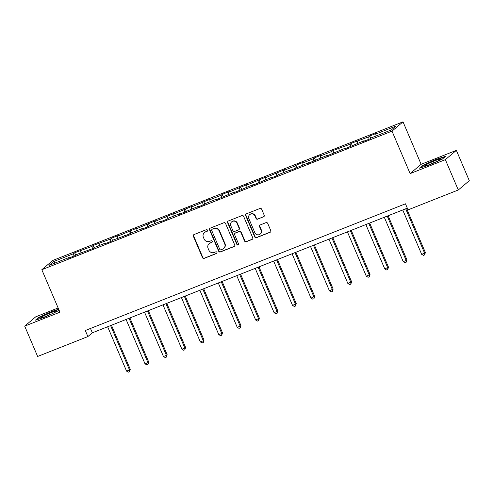 <?xml version="1.0" encoding="UTF-8"?>
<svg xmlns="http://www.w3.org/2000/svg" width="494" height="494" viewBox="0 0 494 494"><rect width="100%" height="100%" fill="white"/><g stroke="black" fill="none" stroke-linecap="round" stroke-linejoin="round"><path stroke-width="0.74" d="M207.505 230.204A0.908 0.871 -130.2 0 0 206.338 229.691L194.006 234.57A1.303 1.241 -130.2 0 0 193.352 236.218L202.497 257.658A1.303 1.241 -130.2 0 0 204.164 258.387L216.496 253.508A0.908 0.871 -130.2 0 0 216.952 252.354A0.908 0.871 -130.2 0 0 215.785 251.841L214.186 252.471A4.162 3.977 -130.2 0 1 208.851 250.131L208.085 248.346A4.162 3.977 -130.2 0 1 210.172 243.067L211.772 242.431A0.908 0.871 -130.2 0 0 212.229 241.276A0.908 0.871 -130.2 0 0 211.062 240.763L209.462 241.399A4.162 3.977 -130.2 0 1 204.127 239.053L203.361 237.268A4.162 3.977 -130.2 0 1 205.448 231.989L207.048 231.359A0.908 0.871 -130.2 0 0 207.505 230.204M263.561 216.854A1.303 1.241 -130.2 0 0 264.21 215.205L261.647 209.19A1.303 1.241 -130.2 0 0 259.98 208.462L246.284 213.877A1.303 1.241 -130.2 0 0 245.629 215.532L254.774 236.966A1.303 1.241 -130.2 0 0 256.442 237.7L270.138 232.279A1.303 1.241 -130.2 0 0 270.792 230.63L267.692 223.362A1.303 1.241 -130.2 0 0 266.025 222.633L260.165 224.949A1.303 1.241 -130.2 0 0 259.511 226.604L261.048 230.204A3.477 3.322 -130.2 0 1 260.184 234.088A3.477 3.322 -130.2 0 1 254.836 232.662L248.822 218.546A3.477 3.322 -130.2 0 1 249.68 214.662A3.477 3.322 -130.2 0 1 255.028 216.094L256.028 218.441A1.303 1.241 -130.2 0 0 257.701 219.175L263.858 216.607A1.303 1.241 -130.2 0 0 264.031 216.52M410.119 173.598L445.347 159.655L458.29 189.986L469.3 180.693L456.363 150.361L421.129 164.304L403.018 121.839L392.008 131.132L410.119 173.598L421.129 164.304M58.131 307.966L35.71 316.839L24.7 326.133L59.935 312.189L41.817 269.718L392.008 131.132M24.7 326.133L37.637 356.464L87.883 336.575L92.347 332.808L407.309 208.159M458.29 189.986L408.044 209.87L405.457 203.806L85.295 330.511L87.883 336.575M225.554 223.473A1.303 1.241 -130.2 0 0 223.887 222.745L210.197 228.16A1.303 1.241 -130.2 0 0 209.542 229.815L218.688 251.248A1.303 1.241 -130.2 0 0 220.355 251.983L234.045 246.562A1.303 1.241 -130.2 0 0 234.699 244.913L225.554 223.473M228.24 221.022L241.93 215.6A1.303 1.241 -130.2 0 1 243.604 216.335L252.743 237.768A1.303 1.241 -130.2 0 1 252.094 239.423L246.234 241.739A1.303 1.241 -130.2 0 1 244.561 241.01L240.856 232.316A1.303 1.241 -130.2 0 0 239.189 231.581L235.298 233.119A1.303 1.241 -130.2 0 0 234.65 234.774L238.509 243.82A0.908 0.871 -130.2 0 1 238.281 244.839A0.908 0.871 -130.2 0 1 236.885 244.468L227.586 222.671A1.303 1.241 -130.2 0 1 228.24 221.022M403.018 121.839L52.833 260.424L41.817 269.718M369.765 135.961L368.678 136.881L351.32 143.26L350.234 144.18L332.882 150.559L331.795 151.479L320.445 155.968L321.532 155.054L314.437 157.858L313.35 158.778L302.001 163.267L303.088 162.353L295.992 165.163L294.906 166.077L283.556 170.566L284.643 169.652L265.111 177.865L266.198 176.951L246.667 185.17L247.753 184.25L228.228 192.469L229.315 191.549L222.22 194.358L221.133 195.272L209.783 199.767L210.87 198.847L191.339 207.066L192.425 206.146L172.894 214.365L173.981 213.445L154.455 221.664L155.542 220.744L136.011 228.963L137.097 228.043L117.566 236.262L118.653 235.342L111.558 238.151L110.471 239.071L93.113 245.45L92.032 246.37L74.674 252.749L73.587 253.669L53.488 261.622L48.962 265.439L69.061 257.485L67.974 258.399L75.069 255.596L76.156 254.676L93.514 248.297L94.601 247.377L105.951 242.887L104.864 243.801L111.959 240.998L113.04 240.078L130.397 233.699L131.484 232.779L142.834 228.29L141.747 229.204L148.842 226.394L149.929 225.48L161.279 220.991L160.192 221.905L167.287 219.095L168.374 218.181L179.723 213.692L178.637 214.606L198.168 206.393L197.081 207.307L204.17 204.497L205.257 203.584L216.607 199.088L215.52 200.008L235.051 191.789L233.965 192.709L253.496 184.49L252.409 185.411L271.941 177.192L270.854 178.112L277.943 175.302L279.03 174.388L290.379 169.893L289.293 170.813L308.824 162.594L307.737 163.514L327.269 155.295L326.182 156.215L345.714 147.996L344.627 148.916L364.158 140.697L363.071 141.611L370.16 138.808L371.247 137.888L391.347 129.934L395.873 126.118L375.773 134.072L376.86 133.158L369.765 135.961L370.766 138.301M369.037 139.252L368.678 136.881M357.619 143.285L357.329 141.37M364.158 140.697L364.467 141.062M350.592 146.551L350.234 144.18M339.174 150.584L338.884 148.669M345.714 147.996L346.022 148.361M332.147 153.85L331.795 151.479M320.73 157.882L320.445 155.968M327.269 155.295L327.578 155.659M313.709 161.149L313.35 158.778M302.285 165.181L302.001 163.267M308.824 162.594L309.133 162.958M295.264 168.448L294.906 166.077M283.846 172.48L283.556 170.566M290.379 169.893L290.688 170.257M276.819 175.747L276.461 173.375M265.402 179.779L265.111 177.865M271.941 177.192L272.25 177.556M258.374 183.046L258.022 180.674M246.957 187.078L246.667 185.17M253.496 184.49L253.805 184.855M239.93 190.344L239.578 187.973M228.512 194.377L228.228 192.469M235.051 191.789L235.36 192.154M221.491 197.649L221.133 195.272M210.067 201.682L209.783 199.767M216.607 199.088L216.915 199.453M203.046 204.948L202.688 202.571M191.629 208.981L191.339 207.066M198.168 206.393L198.477 206.758M184.602 212.247L184.243 209.87M173.184 216.279L172.894 214.365M179.723 213.692L180.032 214.056M166.157 219.546L165.805 217.169M154.739 223.578L154.455 221.664M161.279 220.991L161.587 221.355M147.718 226.845L147.36 224.467M136.295 230.877L136.011 228.963M142.834 228.29L143.143 228.654M129.274 234.144L128.915 231.766M117.856 238.176L117.566 236.262M124.389 235.589L124.698 235.953M110.829 241.443L110.471 239.071M99.411 245.475L99.121 243.561M105.951 242.887L106.259 243.252M92.384 248.741L92.032 246.37M80.967 252.774L80.683 250.859M87.506 250.186L87.815 250.551M73.939 256.04L73.587 253.669M55.322 262.925L53.488 261.622M69.061 257.485L69.37 257.849M445.347 159.655L456.363 150.361M376.058 135.986L375.773 134.072M90.488 328.454L92.347 332.808M75.668 255.089L74.674 252.749M94.113 247.79L93.113 245.45M112.558 240.492L111.558 238.151M130.996 233.193L130.002 230.852M149.441 225.888L148.447 223.554M167.886 218.589L166.892 216.255M186.331 211.29L185.33 208.956M204.775 203.991L203.775 201.657M223.214 196.692L222.22 194.358M241.659 189.393L240.664 187.059M260.103 182.095L259.103 179.76M278.548 174.796L277.548 172.462M296.987 167.497L295.992 165.163M315.431 160.198L314.437 157.858M333.876 152.899L332.882 150.559M352.321 145.6L351.32 143.26M58.681 309.25L51.845 311.43L38.779 317.346L35.463 320.143L45.213 317.031L59.157 310.374M445.6 156.345L435.85 159.457L422.778 165.373L419.462 168.176L429.212 165.058L442.278 159.142L445.6 156.345M38.933 317.704L38.779 317.346M422.932 165.737L422.778 165.373M207.412 231.075A0.908 0.871 -130.2 0 1 207.344 231.106L205.751 231.735A4.162 3.977 -130.2 0 0 204.689 232.371L204.393 232.618M209.116 243.696L209.413 243.443A4.162 3.977 -130.2 0 1 210.475 242.813L212.068 242.184A0.908 0.871 -130.2 0 0 212.136 242.153M193.833 234.656A1.303 1.241 -130.2 0 0 193.648 235.965L202.793 257.405A1.303 1.241 -130.2 0 0 204.46 258.14L216.792 253.255A0.908 0.871 -130.2 0 0 216.86 253.224M210.024 228.247A1.303 1.241 -130.2 0 0 209.839 229.562L218.984 251.001A1.303 1.241 -130.2 0 0 220.651 251.73L234.347 246.308A1.303 1.241 -130.2 0 0 234.514 246.228M212.179 229.327A0.908 0.871 -130.2 0 0 211.722 230.482L219.75 249.297A0.908 0.871 -130.2 0 0 220.917 249.81L222.603 249.143A4.162 3.977 -130.2 0 0 224.69 243.863L219.206 231.001A4.162 3.977 -130.2 0 0 213.865 228.66L212.482 229.074A0.908 0.871 -130.2 0 0 212.247 229.21L211.951 229.463M223.659 248.513L223.955 248.26A4.162 3.977 -130.2 0 0 224.986 243.61L224.69 243.863M212.482 229.074L214.161 228.407A4.162 3.977 -130.2 0 1 219.503 230.747L224.986 243.61M234.971 233.316L235.268 233.069A1.303 1.241 -130.2 0 1 235.595 232.872L239.485 231.334A1.303 1.241 -130.2 0 1 241.152 232.063L244.863 240.757A1.303 1.241 -130.2 0 0 246.531 241.486L252.391 239.17A1.303 1.241 -130.2 0 0 252.564 239.084M228.067 221.102A1.303 1.241 -130.2 0 0 227.882 222.417L237.182 244.215A0.908 0.871 -130.2 0 0 238.417 244.697M237.009 223.294A3.477 3.322 -130.2 0 0 231.661 221.862A3.477 3.322 -130.2 0 0 230.797 225.752L232.921 230.723A1.303 1.241 -130.2 0 0 234.588 231.451L238.479 229.914A1.303 1.241 -130.2 0 0 239.127 228.265L237.009 223.294L237.305 223.041A3.477 3.322 -130.2 0 0 231.958 221.615L231.661 221.862M238.806 229.716L239.102 229.469A1.303 1.241 -130.2 0 0 239.423 228.012L239.127 228.265M237.305 223.041L239.423 228.012M249.68 214.662L249.976 214.408A3.477 3.322 -130.2 0 1 255.324 215.841L256.33 218.194A1.303 1.241 -130.2 0 0 257.998 218.922L263.858 216.607M260.184 234.088L260.486 233.841A3.477 3.322 -130.2 0 0 261.345 229.951L261.048 230.204M259.992 225.036A1.303 1.241 -130.2 0 0 259.807 226.351L261.345 229.951M246.111 213.964A1.303 1.241 -130.2 0 0 245.932 215.279L255.071 236.712A1.303 1.241 -130.2 0 0 256.744 237.447L270.434 232.026A1.303 1.241 -130.2 0 0 270.607 231.945M107.643 326.756L126.569 371.124L129.527 369.957L130.268 369.327L111.465 325.243M130.268 369.327L129.533 371.698L129.527 369.957L110.6 325.589M129.533 371.698L128.354 372.161L126.569 371.124M54.321 312.659A8.608 0.772 -23.1 0 0 56.501 311.251A8.608 0.772 -23.1 0 0 52.043 312.276A8.608 0.772 -23.1 0 0 42.947 316.29A8.608 0.772 -23.1 0 0 40.86 317.92A8.608 0.772 -23.1 0 0 46.387 316.228A8.608 0.772 -23.1 0 0 54.321 312.659M52.123 313.758A6.521 0.587 -23.1 0 0 45.701 316.493M36.395 319.846L39.187 317.494L51.845 311.763L58.805 309.54M434.566 160.871A8.608 0.772 -23.1 0 0 424.859 165.947A8.608 0.772 -23.1 0 0 430.7 164.132A8.608 0.772 -23.1 0 0 440.5 159.278A8.608 0.772 -23.1 0 0 434.566 160.871M436.122 161.785A6.521 0.587 -23.1 0 0 434.572 162.372A6.521 0.587 -23.1 0 0 429.7 164.521M420.394 167.874L423.185 165.521L435.85 159.79L444.971 156.876M126.087 319.457L145.014 363.825L147.972 362.658L148.713 362.028L129.91 317.945M148.713 362.028L147.978 364.399L147.972 362.658L129.045 318.29M147.978 364.399L146.798 364.862L145.014 363.825M144.532 312.159L163.458 356.526L166.41 355.359L167.157 354.729L148.354 310.646M167.157 354.729L166.422 357.094L166.41 355.359L147.49 310.985M166.422 357.094L165.237 357.563L163.458 356.526M162.977 304.86L181.903 349.227L184.855 348.06L185.602 347.43L166.799 303.347M185.602 347.43L184.867 349.795L184.855 348.06L165.928 303.687M184.867 349.795L183.682 350.265L181.903 349.227M181.422 297.561L200.342 341.928L203.3 340.761L204.041 340.131L185.238 296.048M204.041 340.131L203.306 342.496L203.3 340.761L184.373 296.388M203.306 342.496L202.126 342.966L200.342 341.928M199.86 290.262L218.786 334.629L221.744 333.462L222.485 332.833L203.682 288.749M222.485 332.833L221.75 335.198L221.744 333.462L202.818 289.089M221.75 335.198L220.571 335.667L218.786 334.629M218.305 282.963L237.231 327.331L240.183 326.164L240.93 325.534L222.127 281.45M240.93 325.534L240.195 327.899L240.183 326.164L221.263 281.79M240.195 327.899L239.016 328.368L237.231 327.331M236.75 275.664L255.676 320.032L259.375 318.235L240.572 274.151M259.375 318.235L258.64 320.6L258.628 318.858L239.701 274.491M258.64 320.6L257.454 321.069L255.676 320.032M255.194 268.366L274.114 312.733L277.819 310.936L259.01 266.853M277.819 310.936L277.085 313.301L277.072 311.56L258.146 267.192M277.085 313.301L275.899 313.77L274.114 312.733M273.633 261.067L292.559 305.434L296.258 303.637L277.455 259.554M296.258 303.637L295.523 306.002L295.517 304.261L276.591 259.893M295.523 306.002L294.344 306.471L292.559 305.434M292.078 253.762L311.004 298.135L314.703 296.338L295.9 252.255M314.703 296.338L313.968 298.703L313.962 296.962L295.035 252.595M313.968 298.703L312.788 299.173L311.004 298.135M310.522 246.463L329.449 290.836L333.147 289.039L314.345 244.956M333.147 289.039L332.413 291.404L332.4 289.663L313.48 245.296M332.413 291.404L331.227 291.874L329.449 290.836M328.967 239.164L347.887 283.537L351.592 281.741L332.789 237.651M351.592 281.741L350.857 284.106L350.845 282.364L331.919 237.997M350.857 284.106L349.672 284.575L347.887 283.537M347.406 231.865L366.332 276.239L370.031 274.436L351.228 230.352M370.031 274.436L369.296 276.807L369.29 275.065L350.363 230.698M369.296 276.807L368.116 277.276L366.332 276.239M365.85 224.566L384.777 268.94L388.475 267.137L369.673 223.053M388.475 267.137L387.741 269.508L387.734 267.767L368.808 223.399M387.741 269.508L386.561 269.977L384.777 268.94M384.295 217.267L403.221 261.635L406.173 260.468L406.92 259.838L388.117 215.755M406.92 259.838L406.185 262.209L406.173 260.468L387.253 216.1M406.185 262.209L405 262.678L403.221 261.635M402.74 209.969L421.666 254.336L424.618 253.169L425.365 252.539L406.562 208.456M425.365 252.539L424.63 254.91L424.618 253.169L405.691 208.801M424.63 254.91L423.444 255.379L421.666 254.336"/></g></svg>
